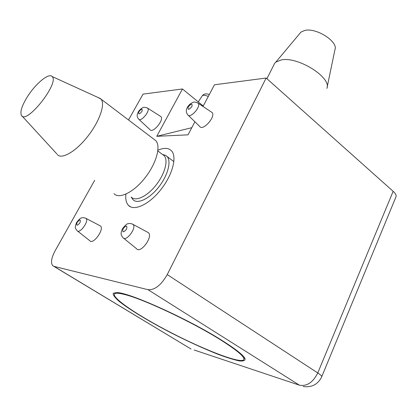 <?xml version="1.0" encoding="UTF-8"?>
<svg xmlns="http://www.w3.org/2000/svg" width="417" height="417" viewBox="0 0 417 417"><rect width="100%" height="100%" fill="white"/><g stroke="black" fill="none" stroke-linecap="round" stroke-linejoin="round"><path stroke-width="0.63" d="M273.776 65.057L274.636 63.348L275.851 62.086L281.428 59.902C298.129 56.321 331.937 77.724 326.886 88.425M299.74 33.558L300.975 32.083L304.869 30.405C316.331 27.522 338.396 41.705 334.955 49.623L327.137 87.221M131.193 197.027L132.924 199.602C137.37 204.507 149.349 198.956 158.543 187.28C167.801 175.666 171.611 161.296 167.071 156.5L165.669 155.359L162.604 154.525M131.35 197.142C135.598 201.838 147.081 196.475 155.922 185.252C164.814 174.092 168.51 160.295 164.178 155.708L162.484 154.436M113.945 193.634C119.085 199.415 133.508 192.466 144.829 178.095C156.219 163.803 161.113 146.367 155.864 140.722L153.8 139.153M57.28 154.504C61.518 159.779 75.597 151.788 87.461 136.74C99.382 121.764 105.506 104.26 101.107 99.189L98.005 97.463M26.886 97.557C21.814 106.007 19.974 111.907 21.376 115.269C25.917 125.611 60.038 82.545 52.078 76.509C48.747 72.548 34.892 84.297 26.886 97.557M114.764 293.73L115.394 292.666L114.878 293.651C116.234 292.854 119.695 293.193 125.262 294.673C144.365 299.437 193.483 322.643 221.406 340.381C238.524 351.312 245.874 357.859 243.465 360.022C238.618 363.197 203.6 349.514 170.589 332.432C137.506 315.398 109.999 296.815 114.878 293.651M244.336 357.442L243.966 358.974M222.37 340.673C189.448 319.683 130.37 292.948 117.354 292.593L113.221 293.214C112.845 294.845 114.79 297.535 119.053 301.288C129.28 309.487 148.718 321.231 170.444 332.526C187.269 341.106 202.949 348.294 217.481 354.085C226.353 357.411 233.583 359.678 239.16 360.882C243.533 361.377 245.477 360.575 244.993 358.469C243.116 354.966 235.574 349.034 222.37 340.673M94.664 180.321L55.06 250.914C51.354 257.951 50.582 262.882 52.745 265.702L54.001 266.374L148.019 289.7C154.775 290.169 161.186 285.134 167.243 274.594L266.161 78.031L214.437 84.787L203.006 106.455M303.18 386.502C311.624 387.706 317.79 384.505 321.684 376.89C322.174 376.322 320.866 375.013 317.764 372.954L393.148 191.32L266.161 78.031M393.148 191.32C395.785 193.743 396.676 195.693 395.832 197.178L321.799 376.603M203.246 106.001L182.458 88.967L143.031 94.117L128.519 119.981M138.944 119.392L149.99 129.651C152.7 133.852 164.543 119.611 160.858 116.578L160.316 116.228M188.223 115.259L199.691 126.434C202.855 131.532 216.319 116.244 211.987 112.449L211.283 111.98M77.51 231.023L89.817 240.734C93.106 245.144 104.698 229.016 100.44 225.978L99.752 225.613M123.604 238.196L136.505 248.683C140.472 254.109 153.487 236.522 148.369 232.665L147.43 232.16M194.916 121.785L188.031 134.837L156.771 136.312L191.804 127.68M182.458 88.967L156.771 136.312M125.924 194.124C125.35 199.154 126.184 202.891 128.426 205.331C134.008 211.482 149.114 204.533 160.759 189.745C172.482 175.041 177.241 156.912 171.554 150.891C168.52 147.764 163.98 147.55 157.928 150.24M194.113 349.999L299.411 385.178L148.019 289.7M53.73 266.296L190.626 348.779L54.001 266.374M299.411 385.178C306.839 386.549 312.958 382.472 317.764 372.954L167.243 274.594M148.369 232.665L132.997 224.362C130.823 223.423 129.197 223.225 128.108 223.773C127.211 223.449 125.324 225.112 122.452 228.761C120.388 233.937 120.826 234.823 123.051 237.747C126.21 242.141 137.084 227.484 132.997 224.362L132.168 223.934M123.109 228.698C122.202 232.691 123.349 232.848 126.554 229.173C127.446 225.185 126.294 225.029 123.109 228.698M100.44 225.978L86.001 218.388C83.833 217.585 82.326 217.46 81.471 218.023C80.695 217.83 79.084 219.3 76.639 222.443C74.669 227.296 74.919 227.818 77.103 230.705C79.71 234.271 89.394 220.848 86.001 218.388L85.407 218.086M77.119 222.402C76.123 225.998 77.067 226.129 79.949 222.787C80.929 219.201 79.986 219.071 77.119 222.402M211.987 112.449L198.085 103.166C195.552 101.967 193.738 101.748 192.654 102.514C190.397 103.593 188.682 105.157 187.504 107.205C185.831 109.999 185.94 112.559 187.832 114.878C190.345 118.996 201.541 106.231 198.085 103.166L197.465 102.77M188.255 106.903C187.65 110.192 188.88 110.072 191.929 106.543C192.513 103.265 191.288 103.385 188.255 106.903M160.858 116.578L147.701 108.185C145.205 107.169 143.552 107.033 142.744 107.779C141.608 108.008 138.454 111.13 138.355 111.918C136.693 114.586 136.786 116.984 138.637 119.111C140.779 122.504 150.636 110.63 147.701 108.185L147.232 107.894M138.908 111.699C138.189 114.711 139.205 114.612 141.962 111.402C142.671 108.394 141.655 108.493 138.908 111.699M202.073 96.098L202.313 95.738C203.376 94.956 205.373 95.185 208.297 96.431M266.916 78.704L274.636 63.348M300.975 32.083L275.851 62.086M173.894 161.629L167.071 156.5M162.849 154.629L165.669 155.359M164.178 155.708L157.845 150.949M155.864 140.722L101.107 99.189M22.085 116.041L56.821 153.889M52.078 76.509L100.591 98.647M130.802 206.973L128.426 205.331M190.371 348.685L191.012 348.998M209.282 94.56C206.238 93.361 203.913 93.752 202.313 95.738L198.252 101.91"/></g></svg>
